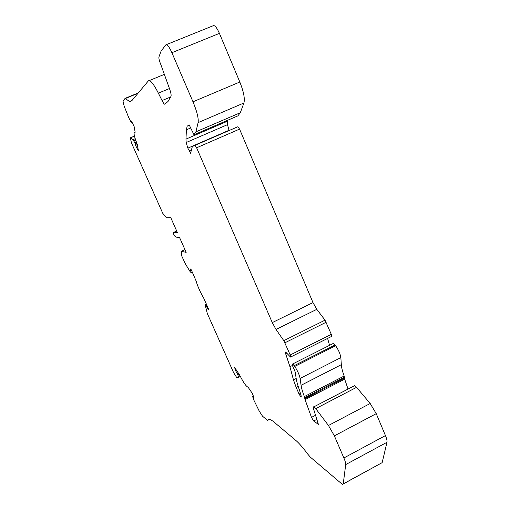 <?xml version="1.0" encoding="UTF-8"?>
<svg xmlns="http://www.w3.org/2000/svg" width="510" height="510" viewBox="0 0 510 510"><rect width="100%" height="100%" fill="white"/><g stroke="black" fill="none" stroke-linecap="round" stroke-linejoin="round"><path stroke-width="0.76" d="M295.787 440.391C298.943 443.037 302.895 447.57 307.638 453.976L310.309 457.094L342.42 484.43L343.236 483.888L345.703 464.597C345.818 463.322 345.206 461.11 343.874 457.967L334.375 435.878L328.465 425.493L315.715 408.618L313.886 406.84C313.293 406.648 313.146 407.235 313.446 408.593L318.393 424.377L313.688 421.011L311.514 417.397L305.05 399.63L304.368 396.557C302.596 391.986 301.493 388.231 301.072 385.292L300.116 378.414C299.402 374.914 297.623 370.917 294.767 366.422L292.695 363.961C291.93 364.172 292.421 365.976 294.149 369.374L295.239 372.109L296.061 377.77C296.565 381.161 297.738 385.381 299.58 390.418L301.161 395.868L300.964 397.041L299.064 394.077L296.202 387.479L293.467 379.905L289.954 366.709L285.804 354.214C285.237 352.678 285.186 351.945 285.638 352.015L290.515 357.083C290.91 357.115 290.815 356.413 290.228 354.979L283.809 340.674L276.025 329.466L272.283 322.601L196.624 147.779L195.005 145.331L192.353 146.498L190.581 153.23L187.852 148.142L186.169 142.519L185.971 139.115L186.411 129.795L187.157 126.174L189.223 124.931L193.998 134.787L195.904 131.835L198.122 122.604C198.721 118.492 197.007 111.556 192.984 101.79L171.889 52.702C169.747 47.902 167.949 45.199 166.496 44.593L165.877 44.81L161.09 51.089L158.948 56.89C158.674 58.306 159.305 60.856 160.828 64.547L169.722 89.301C170.895 92.763 171.334 95.083 171.028 96.275L168.013 101.484L164.673 104.212C164.029 103.957 163.155 102.739 162.046 100.553L158.361 93.151C154.492 85.54 151.489 81.339 149.366 80.535L148.423 80.809L131.631 100.923L129.521 101.528L125.116 98.366L122.999 101.037L124.128 106.048L128.762 117.74L131.28 122.572L131 120.838L131.44 121.093L134.105 126.435L135.131 132.013L135.023 132.645L134.634 132.453C133.441 132.715 134.213 136.38 136.935 143.463L138.516 150.96L136.285 147.084L134.959 142.985L132.938 139.657L130.267 137.859L131.529 143.061L162.76 213.301L166.381 217.732L170.78 217.681L177.397 232.598L173.891 232.279L173.33 233.382L174.394 235.779L176.039 237.118L179.59 237.558L186.163 252.367L181.299 251.322L181.439 255.325L185.391 263.88L190.173 271.741L191.467 272.914L189.981 268.872L190.778 269.121L191.556 270.396L196.076 280.927C197.574 286.174 200.086 291.835 203.611 297.91L208.73 309.532L207.838 309.079L205.613 304.77L205.071 304.502L207.309 313.503L233.567 372.568L236.94 377.916L238.495 377.362L237.807 374.633L235.537 370.591L234.581 367.327L239.751 375.213C243.034 381.767 245.533 385.592 247.235 386.695L248.319 387.517L252.303 393.395L254.069 398.029L252.507 396.244L253.98 400.375L259.252 411.124L262.522 416.185L267.469 420.399L268.413 419.367L269.439 419.214L272.85 421.075L295.845 440.442M193.998 134.787L237.877 115.866L240.312 112.723L243.907 103.001C245.036 98.71 243.678 91.717 239.834 82.021L219.421 33.373C217.33 28.624 215.443 26.004 213.754 25.506L212.989 25.78M229.073 130.547L227.511 124.657L227.658 120.283M290.738 356.974L331.449 336.485C331.914 336.472 331.87 335.758 331.309 334.331L325.023 320.152L316.806 309.334L312.993 302.596L239.566 129.107L237.87 126.735L194.897 145.331M329.556 345.334L327.599 338.423M348.037 389.079L344.677 379.147L344.167 376.023C342.49 371.458 341.541 367.678 341.317 364.669L340.852 357.625C340.342 354.061 338.602 350.096 335.625 345.735L333.381 343.396L332.928 343.625M343.217 483.99L382.162 462.64L386.982 442.278C387.243 440.933 386.727 438.696 385.445 435.572L376.233 413.648L370.177 403.493L356.573 387.339L354.558 385.681L353.863 386.044M181.299 251.322L184.951 249.639M173.891 232.279L176.69 231.011M187.157 126.174L189.363 125.23M138.121 150.424L138.471 150.278M267.61 420.348L269.707 419.265M252.654 396.404L253.432 396.009M235.537 370.591L236.519 370.101M236.347 372.249L237.564 371.643M237.399 373.804L238.616 373.192M237.807 374.633L239.101 373.983M238.374 376.386L239.942 375.602M238.495 377.362L240.35 376.431M206.416 303.864L205.071 304.502L206.422 303.883M205.613 304.77L206.607 304.298M206.008 305.426L206.913 304.993M207.054 307.766L207.959 307.332M207.838 309.079L208.571 308.728M190.268 269.981L191.142 269.58M191.326 272.359L192.238 271.932M191.486 272.901L192.468 272.448L191.486 272.901M130.337 137.898L134.474 136.138M132.938 139.657L135.207 138.695M133.83 140.932L135.692 140.135M134.959 142.985L136.495 142.335M135.316 143.865L136.839 143.214M135.59 145.331L137.343 144.579M136.285 147.084L137.77 146.446M131.299 122.438L132.02 122.139M125.345 98.532L137.783 93.387M158.361 93.151L169.454 88.536M162.046 100.553L170.818 96.887M171.889 52.702L219.421 33.373M192.984 101.79L239.834 82.021M198.122 122.604L243.907 103.001M195.904 131.835L240.312 112.723M194.125 134.716L237.877 115.866M186.411 129.795L190.638 127.984M185.971 139.115L227.619 121.157M186.169 142.519L227.511 124.657M187.852 148.142L228.971 130.305M189.044 150.877L191.562 149.781M196.624 147.779L239.566 129.107M272.283 322.601L312.993 302.596M276.025 329.466L316.806 309.334M283.809 340.674L325.023 320.152M284.956 342.771L326.196 322.212M290.228 354.979L331.309 334.331M285.804 354.214L287.162 353.532M289.954 366.709L292.466 365.44M293.467 379.905L296.183 378.522M296.202 387.479L298.21 386.446M299.064 394.077L300.282 393.452M300.964 397.041L301.416 396.805M294.238 365.632L335.07 344.97M294.767 366.422L335.625 345.735M300.116 378.414L340.852 357.625M301.072 385.292L341.317 364.669M304.368 396.557L344.167 376.023M304.706 397.743L344.454 377.221M304.789 398.648L344.467 378.152M305.05 399.63L344.677 379.147M311.514 417.397L315.365 415.382M313.688 421.011L316.595 419.488M315.715 408.618L356.573 387.339M328.465 425.493L370.177 403.493M334.375 435.878L376.233 413.648M343.874 457.967L385.445 435.572M345.703 464.597L386.982 442.278M343.236 483.888L382.162 462.64M253.368 395.805L252.507 396.244M134.461 136.081L130.267 137.859M135.163 132.23L134.634 132.453M132.077 122.234L131.306 122.559M138.108 92.992L125.116 98.366M131.771 100.597L129.521 101.528M164.481 74.313L149.366 80.535M165.068 104.046L164.673 104.212M213.754 25.506L166.496 44.593M237.87 126.735L195.005 145.331M333.381 343.396L292.695 363.961M354.558 385.681L313.886 406.84"/></g></svg>
